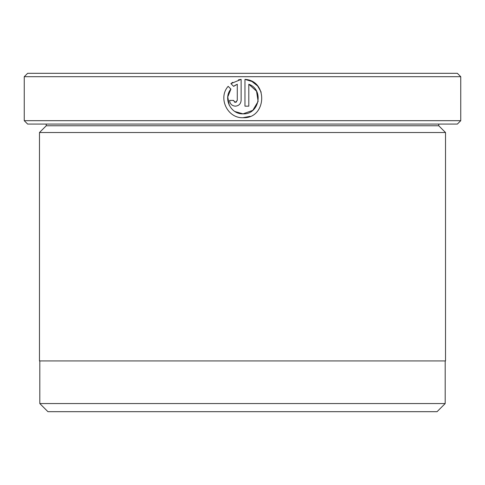 <?xml version="1.0" encoding="UTF-8"?>
<svg xmlns="http://www.w3.org/2000/svg" width="485" height="485" viewBox="0 0 485 485"><rect width="100%" height="100%" fill="white"/><g stroke="black" fill="none" stroke-linecap="round" stroke-linejoin="round"><path stroke-width="0.73" d="M39.812 360.931L39.812 403.562L445.188 403.562L445.188 360.931M229.253 105.257L227.762 96.933L230.908 89.07C222.888 98.394 230.775 114.46 243.04 113.848L234.934 111.538M251.927 81.468L244.961 79.388C268.514 80.534 266.598 118.898 243.04 117.691L250.102 116.345M261.16 92.144L257.705 86.1M257.577 85.948L251.964 81.492M233.485 100.831L233.443 100.407L235.358 102.329L234.431 102.086M236.559 101.911L235.358 102.329L237.28 100.407L237.28 84.251L233.624 86.354L230.89 83.626L241.118 79.388L241.118 100.407C240.772 103.911 238.85 105.827 235.358 106.173C231.866 105.827 229.951 103.911 229.599 100.407L233.443 100.407M46.245 125.76L438.755 125.76L445.521 132.526L39.479 132.526L46.245 125.76L46.245 124.069M438.755 125.76L438.755 124.069M460.75 120.686L457.367 124.069L27.633 124.069L24.25 120.686L460.75 120.686L460.75 76.697L24.25 76.697L27.633 73.314L457.367 73.314L460.75 76.697M243.04 117.691C227.507 118.485 217.698 97.909 228.174 86.336L230.908 89.07M258.111 101.456L252.8 110.35L243.04 113.848C259.293 114.769 264.264 89.531 248.799 84.251L248.799 106.173L244.961 106.173L244.961 79.388M24.25 120.686L24.25 76.697M445.188 403.562L437.064 411.686L47.936 411.686L39.812 403.562M445.521 132.526L445.521 360.931L39.479 360.931L39.479 132.526M234.31 85.851L236.025 84.826M241.118 79.388L238.408 79.855M232.715 82.304L230.89 83.626M248.799 84.251L256.541 91.162L258.117 101.426"/></g></svg>
